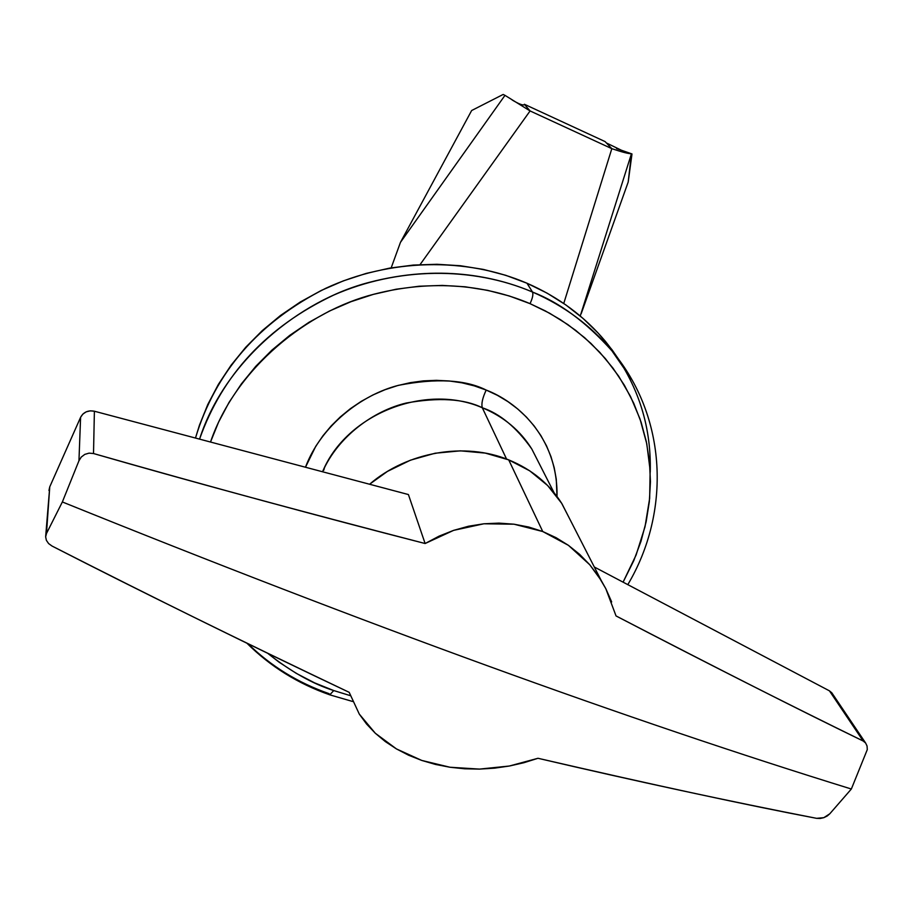 <?xml version="1.0" encoding="UTF-8"?>
<svg xmlns="http://www.w3.org/2000/svg" width="913" height="913" viewBox="0 0 913 913"><rect width="100%" height="100%" fill="white"/><g stroke="black" fill="none" stroke-linecap="round" stroke-linejoin="round"><path stroke-width="1.37" d="M482.304 407.757L506.555 459.045L482.304 407.757C464.203 398.787 438.868 397.212 406.285 403.021C374.33 410.53 338.267 435.912 322.563 471.77C346.084 414.342 425.104 382.718 482.304 407.757C481.197 403.843 482.498 397.954 486.195 390.068C482.498 397.954 481.197 403.843 482.304 407.757C503.736 416.716 520.227 430.457 531.8 449.002C516.496 427.421 499.993 413.669 482.304 407.757M305.467 467.228C321.045 425.538 361.833 394.553 398.684 385.286C436.3 378.028 465.47 379.625 486.195 390.068L474.361 385.891L462.035 382.844L449.344 380.983L436.403 380.333L423.37 380.881L410.359 382.65L397.52 385.606L384.966 389.737L372.858 394.998L361.297 401.321L350.421 408.647L340.332 416.899L331.134 425.983L322.917 435.809L315.772 446.274L305.467 467.228M631.899 379.705L611.915 350.809C586.123 322.118 559.646 302.523 532.519 292.046C533.397 294.385 532.564 298.243 530.042 303.652L545.072 310.774L560.377 319.618L575.749 330.403L590.859 343.322L605.342 358.569L618.729 376.259L630.495 396.447L640.047 419.056L646.792 443.866L650.147 470.48L649.657 498.35L645.012 526.801L636.099 555.013L623.088 582.163L633.827 560.536L640.96 541.386L646.153 521.734L649.326 501.762L650.444 481.63L649.451 461.533L646.336 441.664L641.109 422.205L633.782 403.341L624.401 385.275L613.022 368.19L599.738 352.281L584.662 337.707L567.909 324.64L549.649 313.239L530.042 303.652C532.564 298.243 533.397 294.385 532.519 292.046C564.394 305.992 590.859 325.576 611.915 350.809L631.899 379.705M329.753 694.827L333.759 690.57L350.272 695.626L333.759 690.57L329.753 694.827L329.011 693.64C298.003 682.798 270.99 666.159 247.982 643.733M619.356 360.327L612.018 349.747L598.403 333.359L582.951 318.34L565.775 304.874L547.058 293.119L526.949 283.213L532.519 292.046L526.949 283.213L505.676 275.281L483.422 269.426L460.449 265.74L436.985 264.279L413.281 265.078L389.6 268.125L366.204 273.409L343.356 280.873L321.308 290.437L300.297 301.998L280.576 315.419L262.328 330.563L245.768 347.225L231.069 365.246L218.367 384.407L207.787 404.493L199.422 425.275L195.473 438.046C215.468 371.888 258.836 321.992 325.61 288.371C389.828 258.482 465.892 256.975 526.949 283.213C558.448 297.01 584.605 316.4 605.433 341.371C636.578 380.139 651.517 423.735 650.239 472.158M323.784 470.206L324.48 467.65M199.559 439.13C222.361 374.718 267.041 326.717 333.587 295.127C397.623 266.984 472.306 266.265 532.519 292.046C495.314 276.205 438.936 264.097 369.229 282.368C299.978 300.137 224.598 360.829 199.559 439.13M333.759 690.57C312.611 683.871 290.585 671.443 267.657 653.286L279.116 662.21L296.28 673.36L314.551 682.844L333.759 690.57M210.504 442.029C235.919 367.505 308.32 310.694 374.319 294.112C440.774 277.073 494.447 288.565 530.042 303.652L509.283 295.972L487.588 290.334L465.185 286.796L442.303 285.415L419.181 286.226L396.094 289.227L373.28 294.397L350.991 301.689L329.49 311.025L308.993 322.289L289.741 335.368L271.937 350.101L255.766 366.33L241.397 383.871L228.969 402.507L218.618 422.046L210.504 442.029M557.021 496.478L556.268 479.154L554.225 467.741L550.973 456.614L546.522 445.875L540.918 435.627L534.185 425.983L526.402 417.047L517.625 408.898L507.936 401.64L497.425 395.329L486.195 390.068C515.183 401.012 558.06 435.558 557.021 496.478M531.8 449.002L554.02 492.632M601.165 580.406L561.906 503.668C549.512 483.947 531.777 469.35 508.712 459.878L542.744 531.526L568.422 545.335L589.718 564.713L601.165 580.406L605.81 588.668L616.035 615.933C720.905 670.29 803.28 711.992 863.173 741.014L865.627 743.022L867.053 746.024L867.293 749.596L851.35 789.015L867.293 749.596L867.053 746.024L865.627 743.022L863.173 741.014C786.732 703.626 704.357 661.936 616.035 615.933M359.288 714.092L366.57 724.02L375.323 733.265L385.32 741.584L396.447 748.922L408.693 755.268L421.76 760.438L435.501 764.443L449.926 767.24L464.637 768.792L479.508 769.1L494.538 768.164L509.374 766.018L523.845 762.732L537.985 758.281C636.281 781.288 729.145 801.306 816.599 818.333C747.815 805.312 654.941 785.294 537.985 758.281L509.374 766.018L479.508 769.1L449.926 767.24L421.76 760.438L396.447 748.922L375.323 733.265L359.288 714.092L349.2 692.339C235.326 638.061 136.265 589.296 52.03 546.042L48.594 543.555L46.38 540.336L45.65 536.833L49.759 486.823L80.595 417.321L78.952 460.768L81.28 457.048L84.806 454.377L89.075 453.133L93.514 453.533L94.393 411.227L408.408 494.549L425.116 543.52L453.624 530.362L483.856 523.788L514.019 524.199L542.744 531.526L508.712 459.878C464.877 441.824 407.289 451.718 369.582 484.244L387.443 471.405L410.473 460.175L435.136 453.225L460.426 450.839L485.282 453.099L508.712 459.878L529.757 470.846L547.617 485.511L561.632 503.246L569.45 518.413M865.604 742.988L831.811 692.807L829.438 690.844L594.317 567.007L829.438 690.844L832.348 693.618M829.438 690.844L863.173 741.014L829.438 690.844M48.948 490.475L49.759 486.823L80.595 417.321L82.843 414.103L86.199 411.843L90.227 410.839L94.393 411.227L408.408 494.549L425.116 543.52C319.39 516.438 208.86 486.446 93.514 453.533L94.393 411.227C88.093 410.063 83.494 412.094 80.595 417.321L78.952 460.768L62.358 501.956L46.472 533.512L49.759 486.823L45.707 536.034M611.676 601.941L605.81 588.668L598.494 576.251L589.718 564.713L579.664 554.374L568.422 545.335L556.017 537.654L542.744 531.526L528.73 527.029L514.019 524.199L499 523.115L483.856 523.788L468.586 526.219L453.624 530.362L439.119 536.125L425.116 543.52C297.067 510.367 186.537 480.375 93.514 453.533L89.075 453.133L84.806 454.377L81.28 457.048L78.952 460.768L62.358 501.956C365.851 624.572 628.852 720.254 851.35 789.015L829.78 813.803L851.35 789.015C628.852 720.254 365.851 624.572 62.358 501.956L46.472 533.512L45.65 536.833L46.38 540.336L48.594 543.555L52.03 546.042C156.271 599.156 255.332 647.922 349.2 692.339M820.125 818.482L816.599 818.333L823.823 817.671L820.125 818.482M827.178 816.028L823.823 817.671L829.78 813.803L827.178 816.028M606.403 142.964L611.824 148.659C621.879 152.06 628.418 153.749 631.442 153.749L621.433 150.246L606.403 142.964L605.091 141.583L611.824 148.659L563.755 303.47L611.824 148.659L530.088 110.941L420.071 264.61L530.088 110.941L524.37 104.265L605.091 141.583L524.37 104.265L523.925 104.892C522.179 105.257 518.276 103.637 512.216 100.031M621.433 150.246L631.99 153.955L628.19 182.075L581.216 313.616L628.19 182.075L631.442 153.749L580.246 316.024L631.442 153.749C628.418 153.749 621.879 152.06 611.824 148.659L530.088 110.941L524.37 104.265M504.98 95.351L530.088 110.941L504.98 95.351L400.453 242.367L391.186 267.84L400.453 242.367L504.98 95.351L503.166 94.45L471.656 110.519L400.453 242.367L471.656 110.519L503.166 94.45L504.98 95.351M616.537 148.545L621.217 150.177L616.537 148.545M605.433 341.371L611.915 350.809C667.22 416.602 671.089 511.885 627.802 584.651M352.566 701.469L329.81 694.839M246.921 643.22C270.339 666.501 297.935 683.689 329.719 694.804"/></g></svg>
